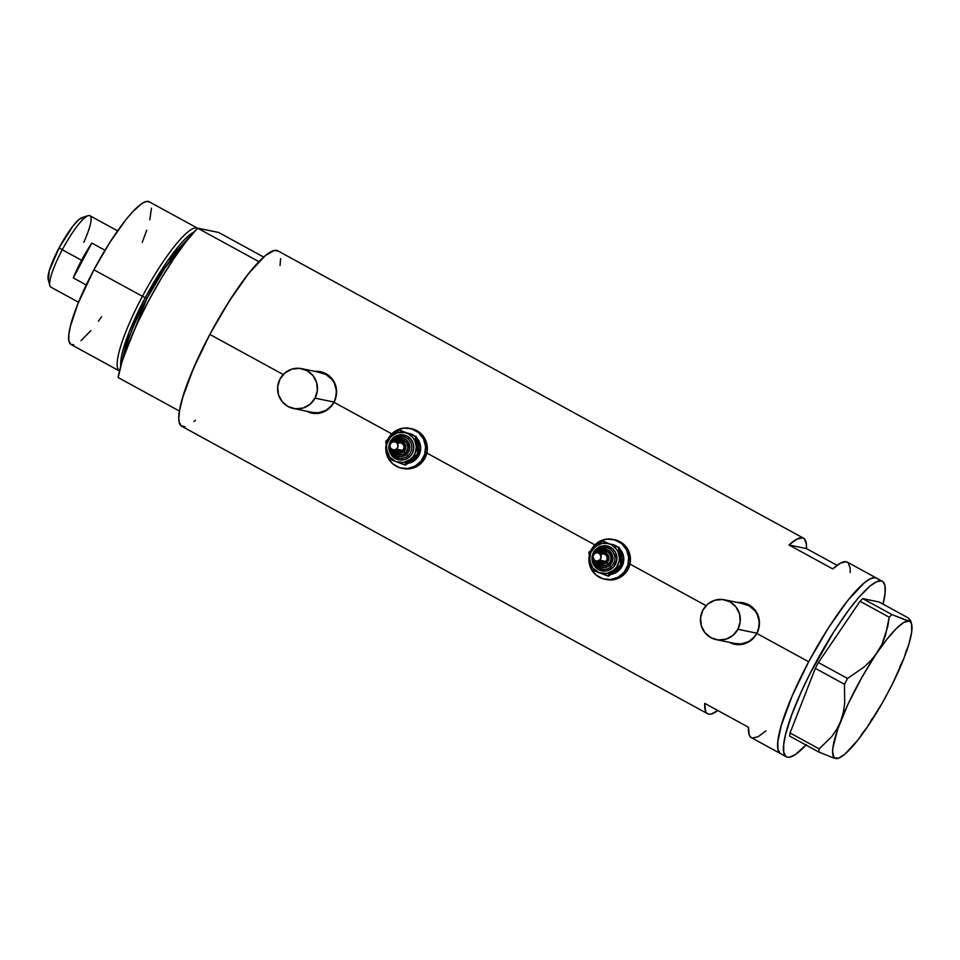 <?xml version="1.0" encoding="UTF-8"?>
<svg xmlns="http://www.w3.org/2000/svg" width="960" height="960" viewBox="0 0 960 960"><rect width="100%" height="100%" fill="white"/><g stroke="black" fill="none" stroke-linecap="round" stroke-linejoin="round"><path stroke-width="1.44" d="M741.552 603.42L748.968 605.712L754.944 610.74L757.092 614.052L759.3 621.636L758.472 629.532L756.948 633.216A20.34 19.92 -78.4 0 0 743.544 603.72L724.488 599.796A20.34 19.92 101.6 0 1 737.892 629.292L756.948 633.216L754.752 636.528L748.704 641.568L741.24 643.872L735.252 643.548M716.28 639.648L735.336 643.572A20.34 19.92 -78.4 0 0 756.948 633.216L737.892 629.292A20.34 19.92 101.6 0 1 716.28 639.648A20.34 19.92 101.6 0 1 702.876 610.152A20.34 19.92 101.6 0 1 724.488 599.796M318.696 372.276L326.124 374.568L332.1 379.596L334.248 382.908L336.444 390.504L335.616 398.388L334.092 402.072A20.34 19.92 -78.4 0 0 320.688 372.576L301.632 368.652A20.34 19.92 101.6 0 1 315.036 398.148L334.092 402.072L331.896 405.384L325.848 410.424L318.384 412.728L312.396 412.404M293.436 408.504L312.492 412.428A20.34 19.92 -78.4 0 0 334.092 402.072L315.036 398.148A20.34 19.92 101.6 0 1 293.436 408.504A20.34 19.92 101.6 0 1 280.02 379.008A20.34 19.92 101.6 0 1 301.632 368.652M729.648 642.396A21.192 20.748 -78.4 0 0 734.976 644.364M732.876 643.824L729.144 642.24L736.824 644.628L732.876 643.824M740.808 644.616L736.824 644.628L744.72 643.788L740.808 644.616M748.392 642.18L744.72 643.788L751.716 639.876L748.392 642.18M754.584 636.924L751.716 639.876L756.876 633.444L808.668 661.764A100.02 19.428 -61.3 0 1 876.504 578.088A100.02 19.428 118.7 0 0 875.412 577.692L870.636 578.592L864.24 582.84L847.632 600.624L828.12 628.344L808.668 661.764L756.876 633.444L754.584 636.924M306.792 411.252A21.192 20.748 -78.4 0 0 312.12 413.22M310.02 412.692L306.288 411.096L313.98 413.484L310.02 412.692M317.952 413.472L313.98 413.484L321.864 412.644L317.952 413.472M325.548 411.048L321.864 412.644L328.872 408.732L325.548 411.048M331.728 405.78L328.872 408.732L334.02 402.312L391.776 433.884L334.02 402.312L331.728 405.78M758.472 629.604L756.876 633.444L759.348 625.536L758.472 629.604M759.456 621.42L759.348 625.536L758.772 617.364L759.456 621.42M757.344 613.56L758.772 617.364L755.184 610.128L757.344 613.56M752.364 607.2L755.184 610.128L749.016 604.896L752.364 607.2M745.236 603.3L749.016 604.896L741.204 602.484L745.236 603.3M737.052 602.472L741.204 602.484L737.052 602.472M426.828 453.036L594.888 544.908L426.828 453.036M629.94 564.06L706.08 605.688L629.94 564.06M335.628 398.472L334.02 402.312L336.504 394.392L335.628 398.472M336.6 390.276L336.504 394.392L335.916 386.22L336.6 390.276M334.488 382.416L335.916 386.22L332.328 378.984L334.488 382.416M329.52 376.056L332.328 378.984L326.172 373.752L329.52 376.056M322.38 372.156L326.172 373.752L318.348 371.34L322.38 372.156M314.208 371.328L318.348 371.34L314.208 371.328M882.348 581.28L847.32 562.14A100.02 19.428 118.7 0 0 832.728 568.908L788.964 544.98A100.02 19.428 -61.3 0 1 803.556 538.212L277.68 250.764A100.02 19.428 118.7 0 0 209.844 334.428L283.224 374.544L209.844 334.428A100.02 19.428 118.7 0 0 181.74 426.276L707.604 713.736A100.02 19.428 -61.3 0 1 704.748 703.368L748.512 727.296A100.02 19.428 118.7 0 0 751.38 737.664L780.564 753.612A100.02 19.428 -61.3 0 1 808.668 661.764L792.24 695.808L781.344 725.292L777.828 741.672L777.912 749.028L779.94 753.18L777.912 749.028L777.828 741.672L781.344 725.292L792.24 695.808L808.668 661.764L828.12 628.344L847.632 600.624L864.24 582.84L870.636 578.592L875.412 577.692A100.02 19.428 118.7 0 0 810.072 659.148A100.02 19.428 118.7 0 0 780.564 753.612L786.396 756.804A100.02 19.428 -61.3 0 1 815.904 662.34A100.02 19.428 -61.3 0 1 881.244 580.884L875.412 577.692L881.244 580.884A100.02 19.428 -61.3 0 1 882.348 581.28A100.02 19.428 -61.3 0 1 883.044 604.152L885.072 593.22L885 585.864L882.972 581.712L881.244 580.884L876.468 581.784L870.072 586.032L858 598.296L848.748 609.96L833.952 631.524L810.012 673.62L801.756 690.72L791.808 714.624L785.532 734.592L783.672 744.864L783.744 752.22L785.772 756.372L787.5 757.2A100.02 19.428 -61.3 0 1 786.396 756.804M850.188 572.508L850.176 568.188L848.184 562.776L846.228 561.744L840.54 563.088L832.728 568.908L788.964 544.98L806.412 548.58L837.06 565.32L806.412 548.58L788.964 544.98L796.764 539.16L802.452 537.816L804.408 538.848L806.4 544.26L806.412 548.58A100.02 19.428 -61.3 0 0 803.556 538.212M717.876 710.544A100.02 19.428 -61.3 0 1 707.604 713.736M278.304 251.184L274.416 250.38L265.416 255.504L248.808 273.288L229.296 301.008L209.844 334.428L193.428 368.484L182.52 397.968L179.7 409.548L178.8 418.404L179.088 421.692L181.116 425.856L185.016 426.648M194.004 421.536L195.492 420.264M280.044 265.572L280.62 258.636M877.128 578.52L875.412 577.692L877.128 578.52M708.708 714.132L706.752 713.1L705.432 710.94L704.748 703.368L748.512 727.296L749.208 734.868L750.528 737.028L752.484 738.06L758.16 736.704L765.972 730.884M718.056 710.412L711.264 714.024M320.664 371.712A21.192 20.748 -78.4 0 0 315 371.412M318.78 371.436L314.712 371.436M306.66 411.18L310.404 412.764M743.52 602.856A21.192 20.748 -78.4 0 0 737.844 602.544M741.636 602.58L737.568 602.58M729.504 642.324L733.26 643.908M280.02 379.008L277.704 386.604L278.412 394.488L282.024 401.484L288 406.512L295.428 408.804L303.168 408.024L310.056 404.28L315.036 398.148L317.352 390.564L316.656 382.668L313.044 375.684L307.068 370.656L299.64 368.352L291.888 369.132L285 372.876L280.02 379.008M702.876 610.152L700.56 617.748L701.256 625.632L704.88 632.628L710.844 637.656L718.272 639.948L726.024 639.168L732.912 635.424L737.892 629.292L740.208 621.708L739.5 613.812L735.888 606.816L729.912 601.788L722.496 599.496L714.744 600.276L707.856 604.02L702.876 610.152M861.36 734.568L867.444 726.912A77.976 15.144 -61.3 0 1 838.284 758.28A77.976 15.144 -61.3 0 1 835.764 758.508A77.976 15.144 -61.3 0 1 840.624 721.38A77.976 15.144 -61.3 0 1 877.164 652.656L871.188 660.204L864.108 666.996L847.536 678.468L818.4 662.544L860.052 601.284L889.188 617.22L887.784 626.484L881.976 644.292L877.164 652.656L871.188 660.204L864.108 666.996L847.536 678.468L844.464 684.264L844.692 703.392L843.288 712.584L840.624 721.38L836.748 729.372L831.744 736.596L819.18 748.884L790.044 732.96L815.328 668.34L844.464 684.264L844.692 703.392L843.288 712.584L840.624 721.38L836.748 729.372L831.744 736.596L819.18 748.884L818.772 752.016L833.016 757.74L837.54 758.052M910.632 620.592L908.244 617.916L879.108 601.992L862.728 598.62L879.108 601.992L908.244 617.916L910.344 621.144L906.096 620.268L891.864 614.544L862.728 598.62L860.052 601.284L818.4 662.544L815.328 668.34L790.044 732.96L789.636 736.092L818.772 752.016L833.016 757.74L837.264 758.604M900.048 666.276L903.996 658.176A77.976 15.144 -61.3 0 1 867.444 726.912L872.196 718.68M910.344 621.144L908.856 621.048A77.976 15.144 -61.3 0 1 911.604 624.144A77.976 15.144 -61.3 0 1 903.996 658.176L906.636 649.512M903.996 658.176L909.108 643.428L911.7 631.848L911.616 624.216L910.56 622.056L908.856 621.048L903.6 622.56L896.22 628.656L887.196 638.928L877.164 652.656A77.976 15.144 -61.3 0 1 908.856 621.048L891.864 614.544L889.188 617.22L885.456 635.52L881.976 644.292L861.72 677.652L847.884 704.496L837.768 729.096L832.92 747.708L832.62 752.064L834.048 757.512L835.764 758.508L838.092 758.34L844.476 754.5L857.424 740.64L867.444 726.912L882.9 701.916L892.44 683.964L903.996 658.164M806.028 745.044A100.02 19.428 -61.3 0 1 787.5 757.2L789.672 757.176L795.288 754.596L806.436 744.612M818.772 752.016L789.636 736.092L790.044 732.96L819.18 748.884L818.772 752.016M889.188 617.22L860.052 601.284L862.728 598.62L891.864 614.544L889.188 617.22M844.464 684.264L815.328 668.34L818.4 662.544L847.536 678.468L844.464 684.264M142.428 296.316L145.248 297.708A79.236 15.384 -61.3 0 1 194.124 231.912L167.484 260.952L145.248 297.708L146.904 298.536L123.216 358.152A77.976 15.144 118.7 0 1 146.904 298.536L142.428 296.316A81.372 15.804 -61.3 0 1 197.544 228.204A81.372 15.804 118.7 0 0 142.428 296.316L93.9 269.796L142.428 296.316A81.372 15.804 118.7 0 0 119.496 371.004A81.372 15.804 -61.3 0 1 142.428 296.316M120.768 366.108L128.952 332.64L145.248 297.708A79.236 15.384 -61.3 0 0 120.768 366.108M197.616 228.24L149.088 201.72A81.372 15.804 118.7 0 0 93.9 269.796A81.372 15.804 118.7 0 0 71.04 344.508L119.556 371.04M188.748 238.272A77.976 15.144 118.7 0 0 146.904 298.536L165.18 267.672L188.748 238.272M179.448 411.06L183.06 396.18L189.636 377.64L198.756 356.616L209.844 334.428L222.204 312.516L235.032 292.248L247.536 274.92L258.888 261.636L197.604 228.144A100.02 19.428 118.7 0 0 118.164 377.556L179.448 411.06A100.02 19.428 -61.3 0 1 258.888 261.636L197.604 228.144L218.7 232.476L263.628 257.04L218.7 232.476L197.604 228.144L186.252 241.416L173.748 258.744L160.92 279.012L148.56 300.936L137.472 323.112L128.352 344.136L121.776 362.688L118.164 377.556L179.448 411.06M101.58 316.776L98.364 321.192M90.84 330.672L81.024 340.656M73.704 344.82L70.536 344.172L68.88 340.788L68.82 334.8L70.332 326.448L77.832 303.996L93.9 269.796L109.728 242.592L125.604 220.044L132.792 211.632L141.864 203.52L146.436 201.42L149.604 202.068M151.488 208.128L149.796 219.78M146.748 230.184L142.236 242.4M88.128 215.676L81.972 217.62A35.94 6.984 118.7 0 0 59.16 247.716L62.292 249.756A40.68 7.908 -61.3 0 1 88.128 215.676A40.68 7.908 -61.3 0 1 83.772 242.328M91.836 243.072L104.976 250.26L91.836 243.072L73.308 277.92A40.68 7.908 -61.3 0 1 81.552 260.292A40.68 7.908 -61.3 0 1 91.836 243.072L73.308 277.92L81.552 260.292L62.292 249.756L81.552 260.292L91.836 243.072M117.576 230.856L89.892 215.724A40.68 7.908 118.7 0 0 62.292 249.756A40.68 7.908 118.7 0 0 50.868 287.124L78.54 302.244M86.232 284.976L73.308 277.92L86.232 284.976M48.384 279.972L49.332 270.552L59.16 247.716L73.152 225.756L79.116 219.36L83.136 217.512M49.872 285.66A40.68 7.908 -61.3 0 1 62.292 249.756L59.16 247.716A35.94 6.984 118.7 0 0 48.18 279.432L49.872 285.66M599.976 553.164A5.928 5.808 101.6 0 1 607.824 554.64A5.928 5.808 101.6 0 1 606.756 562.728L608.136 564.096A7.632 7.464 -78.4 0 0 605.88 550.98A7.632 7.464 -78.4 0 0 598.74 552.324L599.004 552.96M594.432 553.62L592.908 556.476L594.384 560.172L596.604 561.108L599.652 560.16L605.712 561.408L599.652 560.16L601.176 557.304L599.7 553.62L597.48 552.684L594.432 553.62A4.236 4.152 101.6 0 1 601.08 555.864A4.236 4.152 101.6 0 1 596.184 561.048A4.236 4.152 101.6 0 1 594.432 553.62L597.372 549.828A11.016 10.788 -78.4 0 1 614.748 556.356A11.016 10.788 -78.4 0 1 610.896 566.856L609.516 565.476A9.324 9.132 101.6 0 1 594.888 560.532L597.924 565.476L601.056 567.192L604.596 567.552L608.016 566.496L610.788 564.192L612.864 559.188L611.868 553.884L608.148 550.068L602.952 549.012L598.032 551.076L596.628 548.604A12.708 12.444 101.6 0 1 614.148 550.356A12.708 12.444 101.6 0 1 612.276 568.236L605.568 571.056L598.488 569.616L593.412 564.408L592.056 557.172L593.508 552.432L598.668 547.212L605.772 545.772L612.432 548.592L615.492 552.432L616.836 559.656L614.016 566.472L612.276 568.236L610.896 566.856A11.016 10.788 -78.4 0 0 607.632 547.908A11.016 10.788 -78.4 0 0 597.336 549.84L598.032 551.076A9.324 9.132 101.6 0 1 610.884 552.372A9.324 9.132 101.6 0 1 609.516 565.476L610.896 566.856A11.016 10.788 -78.4 0 1 593.316 558.804A11.016 10.788 -78.4 0 0 610.896 566.856L612.276 568.236A12.708 12.444 101.6 0 1 594.756 566.472A12.708 12.444 101.6 0 1 596.628 548.604L597.384 549.792M603.54 553.932L605.76 554.868L607.092 556.908L607.068 559.368L605.712 561.408A4.236 4.152 -78.4 0 0 603.96 553.992L597.9 552.744M604.572 550.692L608.568 552.384L610.944 556.068L610.908 560.496L608.472 564.168A7.632 7.464 -78.4 0 0 605.316 550.812L604.98 550.74A7.632 7.464 101.6 0 1 608.136 564.096L605.892 565.572L601.548 565.572M598.74 552.324A7.632 7.464 101.6 0 1 604.98 550.74L598.74 552.324A7.632 7.464 101.6 0 0 598.212 552.804L599.016 552.972M611.064 574.368A15.252 14.94 -78.4 0 0 618.216 571.104L617.544 570.96L621.84 565.2A15.252 14.94 101.6 0 1 617.544 570.96L618.216 571.104A15.252 14.94 -78.4 0 0 619.74 548.808L623.172 554.892L623.1 563.736L618.216 571.104L610.176 574.488M611.832 544.356L617.364 546.732A15.252 14.94 -78.4 0 0 611.904 544.38L611.232 544.236A15.252 14.94 101.6 0 1 616.212 546.276L609.744 544.008M619.956 549.72A15.252 14.94 101.6 0 1 622.092 564.588L623.052 557.688L619.788 549.504M604.728 579.24L606.408 579.588A20.34 19.92 -78.4 0 0 629.892 554.748A20.34 19.92 -78.4 0 0 614.616 539.736L612.924 539.388A20.34 19.92 101.6 0 1 621.348 575.028L623.028 575.376L621.348 575.028A20.34 19.92 101.6 0 1 591.624 569.736M591.168 568.908L591.396 569.328A20.34 19.92 101.6 0 1 589.116 556.428L588.972 561.312L591.168 568.908L596.052 575.028L602.88 578.772L610.62 579.54L618.084 577.236L624.132 572.208L627.864 565.212L628.68 557.328L626.484 549.732L621.6 543.6L614.772 539.868L607.032 539.088L599.568 541.392L593.52 546.432L591.144 550.08A20.34 19.92 101.6 0 1 612.924 539.388M621.42 558.336L620.82 554.4M613.632 545.388L608.052 543.66M608.784 573.876L610.692 573.42M615.864 570.624L608.676 576.108L607.596 575.88L616.536 567.3L618.984 561.876L619.404 557.916L618.12 552.12L616.08 548.748L611.604 544.968L607.968 543.576L602.136 543.372L595.056 546.636L590.496 553.056L589.68 560.904L592.812 568.092L599.076 572.688L606.768 573.456L613.848 570.204A15.252 14.94 101.6 0 1 589.68 560.904A15.252 14.94 101.6 0 1 609.828 544.152A15.252 14.94 101.6 0 1 619.224 555.936L618.36 547.344L602.244 541.152L588.816 552.312L591.48 569.688L607.596 575.88L621.024 564.708L619.224 555.936A15.252 14.94 101.6 0 1 613.848 570.204L621.024 564.708L622.116 564.936L608.676 576.108L591.48 569.688L588.816 552.312L598.644 543.792L602.244 541.152L603.324 541.368L619.44 547.572L622.116 564.936L615.864 570.612M620.424 564.204L621 562.296M606.312 579.564L612.3 579.888L616.14 579.108L623.028 575.376L628.02 569.244L630.336 561.648L629.64 553.764L626.028 546.768L620.052 541.74L612.624 539.436M611.58 573.996L617.544 570.96A15.252 14.94 101.6 0 1 611.58 573.984M603.324 541.368L619.44 547.572L618.36 547.344L619.224 555.936L621.024 564.708L622.116 564.936L619.44 547.572L603.324 541.368M598.032 551.076L596.508 552.696M602.076 565.716A7.632 7.464 -78.4 0 0 608.472 564.168L608.136 564.096A7.632 7.464 101.6 0 1 596.508 561.108A7.632 7.464 -78.4 0 0 608.136 564.096L606.756 562.728L608.88 558.72L607.632 554.376L603.72 552.24L599.448 553.56M597.948 560.94L599.376 562.728L602.484 564.036L606.756 562.728A5.928 5.808 101.6 0 1 598.272 561.468M596.184 561.048L602.244 562.296A4.236 4.152 -78.4 0 0 605.712 561.408L602.664 562.356L599.868 560.832M601.176 554.412L602.736 553.932M396.864 442.14A5.928 5.808 101.6 0 1 404.712 443.616A5.928 5.808 101.6 0 1 403.644 451.692L405.024 453.072A7.632 7.464 -78.4 0 0 402.768 439.956A7.632 7.464 -78.4 0 0 395.64 441.288L395.892 441.936L395.64 441.288A7.632 7.464 101.6 0 1 407.604 445.344A7.632 7.464 101.6 0 1 405.024 453.072L405.36 453.144A7.632 7.464 -78.4 0 0 402.204 439.788L395.076 441.78A7.632 7.464 101.6 0 1 395.64 441.288M394.932 440.052L394.176 438.816A11.016 10.788 -78.4 0 1 411.636 445.332A11.016 10.788 -78.4 0 1 397.488 457.764A11.016 10.788 -78.4 0 1 390.216 447.78A11.016 10.788 -78.4 0 0 407.784 455.832L409.164 457.212A12.708 12.444 101.6 0 1 391.644 455.448A12.708 12.444 101.6 0 1 393.516 437.58L394.272 438.768L393.516 437.58L395.556 436.188L402.66 434.748L407.304 436.188L411.036 439.332L413.292 443.7L413.736 448.632L412.284 453.384L409.164 457.212L404.856 459.552L400.02 460.032L395.376 458.592L391.644 455.448L389.388 451.08L388.956 446.148L390.396 441.408L393.516 437.58A12.708 12.444 101.6 0 1 411.036 439.332A12.708 12.444 101.6 0 1 409.164 457.212L407.784 455.832A11.016 10.788 -78.4 0 0 404.52 436.884A11.016 10.788 -78.4 0 0 394.224 438.816L394.932 440.052A9.324 9.132 101.6 0 1 407.784 441.348A9.324 9.132 101.6 0 1 406.404 454.452L407.784 455.832L406.404 454.452L408.696 451.644L409.752 448.164L408.756 442.86L406.524 440.052L403.392 438.336L399.852 437.988L396.432 439.044L393.396 441.672M400.44 442.896L402.66 443.844L403.98 445.884L403.956 448.344L402.6 450.384A4.236 4.152 -78.4 0 0 400.848 442.968L394.788 441.72A4.236 4.152 101.6 0 1 396.54 449.136L402.6 450.384L399.552 451.332L396.768 449.808M393.084 450.024L399.144 451.272A4.236 4.152 -78.4 0 0 402.6 450.384L396.54 449.136A4.236 4.152 101.6 0 1 389.892 446.892A4.236 4.152 101.6 0 1 394.788 441.72M407.952 463.344A15.252 14.94 -78.4 0 0 415.116 460.08L414.432 459.936L418.728 454.176A15.252 14.94 101.6 0 1 414.432 459.936L415.116 460.08A15.252 14.94 -78.4 0 0 416.628 437.784L420.06 443.868L419.988 452.712L415.116 460.08L407.064 463.464M408.72 433.332L414.252 435.708A15.252 14.94 -78.4 0 0 408.792 433.344L408.12 433.212A15.252 14.94 101.6 0 1 413.1 435.24L406.632 432.984M416.844 438.696A15.252 14.94 101.6 0 1 418.98 453.564L419.94 446.664L416.676 438.48M401.616 468.216L403.308 468.564A20.34 19.92 -78.4 0 0 426.792 443.724A20.34 19.92 -78.4 0 0 411.504 428.712L409.824 428.364A20.34 19.92 101.6 0 1 418.236 464.004L419.928 464.352L418.236 464.004A20.34 19.92 101.6 0 1 388.524 458.712M388.056 457.872L388.284 458.304A20.34 19.92 101.6 0 1 386.004 445.404L385.86 450.288L388.056 457.872L392.952 464.004L399.78 467.748L407.508 468.516L414.972 466.212L421.032 461.184L424.752 454.188L425.58 446.292L423.372 438.708L418.488 432.576L411.66 428.844L403.92 428.064L396.468 430.368L390.408 435.396L388.032 439.056A20.34 19.92 101.6 0 1 409.824 428.364M418.308 447.312L417.708 443.376M410.52 434.364L404.952 432.636M405.672 462.852L407.58 462.396M412.752 459.588L405.564 465.084L404.484 464.856L413.424 456.264L415.296 452.76L416.292 446.892L415.008 441.096L412.98 437.724L408.492 433.944L404.856 432.552L397.116 432.804L390.516 436.968L386.808 443.928L386.568 449.88L389.712 457.068L395.964 461.664L403.656 462.432L410.736 459.18A15.252 14.94 101.6 0 1 386.568 449.88A15.252 14.94 101.6 0 1 406.728 433.128A15.252 14.94 101.6 0 1 416.112 444.912L415.248 436.32L399.132 430.128L385.704 441.288L388.38 458.652L404.484 464.856L417.924 453.684L416.112 444.912A15.252 14.94 101.6 0 1 410.736 459.18L417.924 453.684L419.004 453.912L405.564 465.084L388.38 458.652L385.704 441.288L395.532 432.768L399.132 430.128L400.224 430.344L416.328 436.548L419.004 453.912L412.752 459.588M417.312 453.18L417.9 451.272M403.212 468.54L409.2 468.864L413.04 468.084L419.928 464.352L424.908 458.22L427.224 450.624L426.528 442.74L422.916 435.744L416.94 430.716L409.512 428.412M414.432 459.936A15.252 14.94 101.6 0 1 408.468 462.96L414.432 459.936M400.224 430.344L416.328 436.548L415.248 436.32L416.112 444.912L417.924 453.684L419.004 453.912L416.328 436.548L400.224 430.344M391.788 449.508L393.552 453.168L397.944 456.168L401.484 456.528L406.404 454.452A9.324 9.132 101.6 0 1 391.788 449.508M401.46 439.668L406.488 442.416L408.108 447.996L405.36 453.144L402.78 454.548L398.436 454.548M398.964 454.692A7.632 7.464 -78.4 0 0 405.36 453.144L405.024 453.072A7.632 7.464 101.6 0 1 393.396 450.084A7.632 7.464 -78.4 0 0 405.024 453.072L403.644 451.692L405.78 447.696L404.52 443.352L400.608 441.216L396.348 442.536M394.848 449.916L396.264 451.704L399.372 453.012L403.644 451.692A5.928 5.808 101.6 0 1 395.16 450.444M398.064 443.376L399.624 442.896M391.32 442.596L389.808 445.452L390.708 448.56L394.308 450.084L397.128 448.548L398.076 445.452L396.6 442.596L394.38 441.66L391.32 442.596L394.26 438.804M403.224 436.536L394.176 438.816L391.212 442.704M911.604 624.144L910.644 620.628M838.284 758.28L837.276 758.604M593.352 558.876L594.564 563.532L601.896 569.136L593.28 558.732M606.336 547.56L597.288 549.84L594.312 553.728M602.244 565.752L596.472 561.108M390.252 447.852L391.464 452.508L398.784 458.112L390.18 447.708M399.132 454.728L393.36 450.072"/></g></svg>

